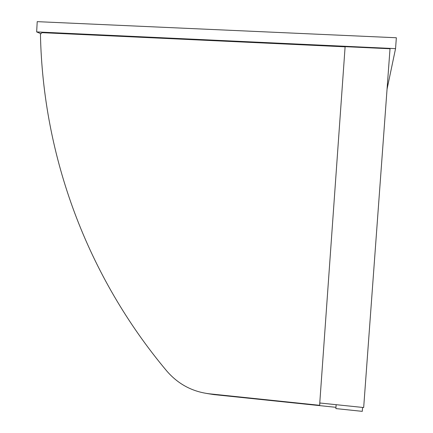 <?xml version="1.0" encoding="UTF-8"?>
<svg xmlns="http://www.w3.org/2000/svg" width="433" height="433" viewBox="0 0 433 433"><rect width="100%" height="100%" fill="white"/><g stroke="black" fill="none" stroke-linecap="round" stroke-linejoin="round"><path stroke-width="0.65" d="M387.048 89.193L395.551 48.637L36.648 31.918L40.572 33.574M36.648 31.918L37.216 21.65L396.352 37.758L395.551 48.637M390.019 48.756L345.117 46.661L319.765 402.988L363.671 407.545L390.019 48.756M319.803 402.988L319.641 405.304L209.356 393.803C192.312 391.735 178.115 384.131 166.77 371.005C87.363 276.33 42.964 157.109 40.437 34.256L41.979 32.664L345.106 46.813M319.641 405.304L319.922 403.004M362.578 407.431L362.286 411.35L335.867 408.59L336.149 404.687M335.959 407.323L213.826 394.587L206.855 393.494"/></g></svg>
